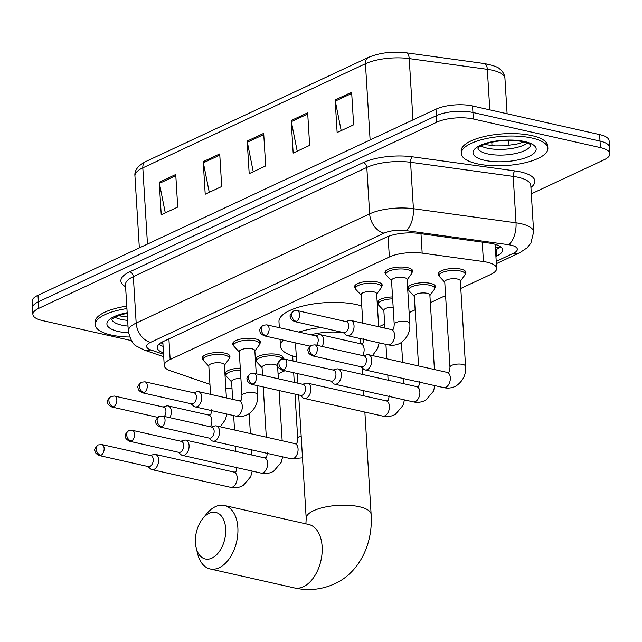 <?xml version="1.0" encoding="UTF-8"?>
<svg xmlns="http://www.w3.org/2000/svg" width="642" height="642" viewBox="0 0 642 642"><rect width="100%" height="100%" fill="white"/><g stroke="black" fill="none" stroke-linecap="round" stroke-linejoin="round"><path stroke-width="0.96" d="M239.281 351.985L234.226 346.584A13.009 4.406 -3.5 0 1 233.672 345.428A13.875 4.703 -3.5 0 1 232.709 343.847A13.875 4.703 -3.5 0 1 240.509 339.096A13.875 4.703 -3.5 0 1 255.347 338.888A13.875 4.703 -3.5 0 1 260.403 342.154A13.875 4.703 -3.5 0 1 259.641 343.839A13.009 4.406 -3.5 0 1 259.232 345.059L254.866 351.038M361.093 295.015L356.037 289.614A13.009 4.406 -3.5 0 1 355.483 288.459A13.875 4.703 -3.5 0 1 354.52 286.886A13.875 4.703 -3.5 0 1 362.321 282.127A13.875 4.703 -3.5 0 1 377.159 281.918A13.875 4.703 -3.5 0 1 382.215 285.184A13.875 4.703 -3.5 0 1 381.452 286.87A13.009 4.406 -3.5 0 1 381.043 288.089L376.677 294.068M391.548 280.779L386.492 275.378A13.009 4.406 -3.5 0 1 385.938 274.214A13.875 4.703 -3.5 0 1 384.967 272.641A13.875 4.703 -3.5 0 1 392.768 267.883A13.875 4.703 -3.5 0 1 407.614 267.682A13.875 4.703 -3.5 0 1 412.67 270.948A13.875 4.703 -3.5 0 1 411.907 272.633M208.835 366.229L203.771 360.828A13.009 4.406 -3.5 0 1 203.217 359.672A13.875 4.703 -3.5 0 1 202.254 358.092A13.875 4.703 -3.5 0 1 210.054 353.341A13.875 4.703 -3.5 0 1 224.901 353.132A13.875 4.703 -3.5 0 1 229.948 356.398A13.875 4.703 -3.5 0 1 229.186 358.084A13.009 4.406 -3.5 0 1 228.777 359.295L224.411 365.274M414.315 296.452L409.259 291.051A13.009 4.406 -3.5 0 1 408.705 289.895A13.875 4.703 -3.5 0 1 407.734 288.314A13.875 4.703 -3.5 0 1 415.534 283.563A13.875 4.703 -3.5 0 1 430.381 283.355A13.875 4.703 -3.5 0 1 435.437 286.621A13.875 4.703 -3.5 0 1 434.666 288.306A13.009 4.406 -3.5 0 1 434.257 289.518L429.899 295.497M444.77 282.207L439.706 276.806A13.009 4.406 -3.5 0 1 439.152 275.651A13.875 4.703 -3.5 0 1 438.189 274.07A13.875 4.703 -3.5 0 1 445.989 269.319A13.875 4.703 -3.5 0 1 460.836 269.11A13.875 4.703 -3.5 0 1 465.891 272.377A13.875 4.703 -3.5 0 1 465.121 274.062A13.009 4.406 -3.5 0 1 464.712 275.282L460.346 281.26M383.86 310.696L378.804 305.295A13.009 4.406 -3.5 0 1 378.25 304.131A13.875 4.703 -3.5 0 1 377.287 302.559A13.875 4.703 -3.5 0 1 392.535 296.949M256.439 361.109A13.875 4.703 -3.5 0 1 255.468 359.528A13.875 4.703 -3.5 0 1 263.276 354.769A13.875 4.703 -3.5 0 1 278.114 354.569A13.875 4.703 -3.5 0 1 283.17 357.835A13.875 4.703 -3.5 0 1 282.833 358.982M231.602 381.91L226.538 376.501A13.009 4.406 -3.5 0 1 225.984 375.345A13.875 4.703 -3.5 0 1 225.021 373.772A13.875 4.703 -3.5 0 1 240.277 368.163M225.823 388.37A26.017 8.811 176.5 0 0 232.011 388.635M460.787 288.459L490.753 274.447A26.017 8.811 176.5 0 0 496.651 268.34A26.017 8.811 176.5 0 0 483.442 261.551L422.171 253.125A26.017 8.811 176.5 0 0 389.349 256.985L170.162 359.496A26.017 8.811 176.5 0 0 164.256 365.603A26.017 8.811 176.5 0 0 170.499 370.827L209.942 384.341M278.074 373.917L284.871 370.731M378.876 326.77L384.678 324.058M409.139 312.614L415.133 309.813M430.341 302.703L445.588 295.569M131.401 340.597L42.372 320.551A26.017 8.811 -3.5 0 1 32.894 314.428A26.017 8.811 -3.5 0 1 38.801 308.32L436.777 122.197A26.017 8.811 -3.5 0 1 473.331 119.003L600.422 147.62A26.017 8.811 -3.5 0 1 609.9 153.743A26.017 8.811 -3.5 0 1 604.002 159.85L531.327 193.836M609.9 153.743L609.106 140.71A26.017 8.811 -3.5 0 0 599.628 134.587L472.536 105.97A26.017 8.811 -3.5 0 0 435.982 109.164L37.998 295.288A26.017 8.811 -3.5 0 0 32.1 301.395L32.501 307.911A26.017 8.811 -3.5 0 1 38.4 301.804L436.375 115.68A26.017 8.811 -3.5 0 1 472.937 112.486L600.021 141.104A26.017 8.811 -3.5 0 1 609.499 147.227A26.017 8.811 -3.5 0 0 600.021 141.104L472.937 112.486A26.017 8.811 -3.5 0 0 436.375 115.68L38.4 301.804A26.017 8.811 -3.5 0 0 32.501 307.911L32.894 314.428M495.921 256.383L496.699 256.014A26.017 8.811 176.5 0 0 502.598 249.907A26.017 8.811 176.5 0 0 489.389 243.117L418.929 233.431A26.017 8.811 176.5 0 0 386.107 237.291L163.188 341.552A26.017 8.811 176.5 0 0 157.282 347.659A26.017 8.811 176.5 0 0 163.477 352.867M500.551 246.769A26.017 8.811 -3.5 0 1 496.298 249.497L495.52 249.866M163.084 346.351A26.017 8.811 -3.5 0 1 158.927 344.289M351.639 92.239L353.63 124.813L337.138 132.525L335.148 99.951L351.639 92.239M219.716 153.936L221.707 186.517L205.215 194.229L203.225 161.648L219.716 153.936M175.739 174.504L177.73 207.085L161.238 214.797L159.248 182.216L175.739 174.504M307.662 112.807L309.653 145.381L293.169 153.093L291.171 120.519L307.662 112.807M263.685 133.375L265.684 165.949L249.192 173.661L247.194 141.088L263.685 133.375M253.237 171.767L247.347 142.235A6.942 4.959 -115.1 0 1 247.194 141.088M297.214 151.199L291.324 121.667A6.942 4.959 -115.1 0 1 291.171 120.519M165.291 212.903L159.401 183.363A6.942 4.959 -115.1 0 1 159.248 182.216M209.268 192.335L203.37 162.803A6.942 4.959 -115.1 0 1 203.225 161.648M341.191 130.631L335.301 101.099A6.942 4.959 -115.1 0 1 335.148 99.951M129.58 337.018A43.359 14.686 -3.5 0 1 111.018 334.988A43.359 14.686 -3.5 0 1 95.217 324.788A43.359 14.686 -3.5 0 1 126.923 308.585M95.217 324.788L95.072 322.34A43.359 14.686 -3.5 0 1 126.779 306.146M211.916 558.107A23.85 14.605 -77.3 0 0 225.663 528.639A23.85 14.605 -77.3 0 0 209.18 513.311A23.85 14.605 -77.3 0 0 202.832 518.511A23.85 14.605 -77.3 0 0 196.203 547.947A23.85 14.605 -77.3 0 0 211.916 558.107M202.832 518.511L206.716 513.76A32.517 19.91 102.7 0 1 215.367 506.674A32.517 19.91 102.7 0 1 224.379 505.487A32.517 19.91 102.7 0 1 237.757 534.521A32.517 19.91 102.7 0 1 219.107 567.761A32.517 19.91 102.7 0 1 210.095 568.94A32.517 19.91 102.7 0 1 197.672 553.902L196.203 547.947M360.692 343.775L360.531 341.231A32.517 11.018 176.5 0 0 359.135 338.326M279.334 327.677L278.973 321.698A47.701 16.154 -3.5 0 1 305.793 305.351A47.701 16.154 -3.5 0 1 356.816 304.645A47.701 16.154 -3.5 0 1 361.767 305.977M343.43 332.668A32.517 11.018 176.5 0 0 310.897 334.787M296.106 343.013A32.517 11.018 176.5 0 0 295.617 345.203L296.628 361.823M296.331 357A47.701 16.154 -3.5 0 1 280.466 346.134A47.701 16.154 -3.5 0 1 283.307 340.132M298.755 332.05A47.701 16.154 -3.5 0 1 321.241 327.572M532.082 138.07A43.359 14.686 -3.5 0 1 547.875 148.278A43.359 14.686 -3.5 0 1 523.495 163.132A43.359 14.686 -3.5 0 1 477.11 163.774A43.359 14.686 -3.5 0 1 461.317 153.566A43.359 14.686 -3.5 0 1 485.697 138.712A43.359 14.686 -3.5 0 1 532.082 138.07M461.317 153.566L461.165 151.127A43.359 14.686 -3.5 0 1 485.545 136.264A43.359 14.686 -3.5 0 1 531.929 135.623A43.359 14.686 -3.5 0 1 547.722 145.83L547.875 148.278M147.869 466.485L150.549 468.877A7.808 4.783 -77.3 0 0 151.961 469.623A7.808 4.783 -77.3 0 0 154.128 469.342A7.808 4.783 -77.3 0 0 158.622 459.696A7.808 4.783 -77.3 0 0 155.388 454.4A7.808 4.783 -77.3 0 0 153.799 454.464L150.34 455.483M100.89 455.347A5.634 3.451 -77.3 0 1 99.325 455.555L148.422 466.606A5.634 3.451 -77.3 0 0 149.987 466.405A5.634 3.451 -77.3 0 0 153.237 459.439A5.634 3.451 -77.3 0 0 150.902 455.611L101.805 444.553L98.178 444.946A5.634 4.029 -115.1 0 0 96.22 449.071A5.634 4.029 64.9 0 0 100.89 455.347A5.634 3.451 -77.3 0 0 104.124 449.585A5.634 3.451 -77.3 0 0 101.805 444.553M232.669 399.348L231.577 381.541A7.808 2.64 -3.5 0 1 240.902 378.387M225.783 372.087L225.984 375.345A13.009 4.406 -3.5 0 1 240.389 370.089M262.514 375.241L262.032 367.304A7.808 2.64 -3.5 0 1 266.414 364.624A7.808 2.64 -3.5 0 1 274.768 364.512A7.808 2.64 -3.5 0 1 277.609 366.349L278.371 378.812M262.048 367.665L256.993 362.265A13.009 4.406 -3.5 0 1 256.439 361.101A13.009 4.406 -3.5 0 1 263.75 356.647A13.009 4.406 -3.5 0 1 277.665 356.454A13.009 4.406 -3.5 0 1 282.303 359.047M178.324 452.241L181.004 454.64A7.808 4.783 -77.3 0 0 182.416 455.387A7.808 4.783 -77.3 0 0 184.575 455.098A7.808 4.783 -77.3 0 0 189.077 445.46A7.808 4.783 -77.3 0 0 185.843 440.155A7.808 4.783 -77.3 0 0 184.246 440.227L180.795 441.239M131.345 441.102A5.634 3.451 -77.3 0 1 129.78 441.311L178.877 452.369A5.634 3.451 -77.3 0 0 180.442 452.161A5.634 3.451 -77.3 0 0 183.692 445.195A5.634 3.451 -77.3 0 0 181.357 441.367L132.26 430.309L128.633 430.702A5.634 4.029 -115.1 0 0 126.675 434.835A5.634 4.029 64.9 0 0 131.345 441.102A5.634 3.451 -77.3 0 0 134.579 435.34A5.634 3.451 -77.3 0 0 132.26 430.309M208.77 437.996L211.459 440.396A7.808 4.783 -77.3 0 0 212.871 441.142A7.808 4.783 -77.3 0 0 215.03 440.853A7.808 4.783 -77.3 0 0 219.532 431.215A7.808 4.783 -77.3 0 0 216.298 425.911A7.808 4.783 -77.3 0 0 214.701 425.983L211.25 427.002M161.8 426.866A5.634 3.451 -77.3 0 1 160.235 427.066L209.332 438.125A5.634 3.451 -77.3 0 0 210.897 437.916A5.634 3.451 -77.3 0 0 214.139 430.951A5.634 3.451 -77.3 0 0 211.804 427.123L162.715 416.072L159.088 416.465A5.634 4.029 -115.1 0 0 157.121 420.59A5.634 4.029 64.9 0 0 161.8 426.866A5.634 3.451 -77.3 0 0 165.026 421.104A5.634 3.451 -77.3 0 0 162.715 416.072M300.135 395.271L302.815 397.671A7.808 4.783 -77.3 0 0 304.228 398.417A7.808 4.783 -77.3 0 0 306.386 398.128A7.808 4.783 -77.3 0 0 310.888 388.49A7.808 4.783 -77.3 0 0 307.654 383.186A7.808 4.783 -77.3 0 0 306.057 383.258L302.607 384.269M253.157 384.133A5.634 3.451 -77.3 0 1 251.592 384.341L300.689 395.4A5.634 3.451 -77.3 0 0 302.254 395.191A5.634 3.451 -77.3 0 0 305.504 388.225A5.634 3.451 -77.3 0 0 303.168 384.397L254.072 373.339L250.444 373.732A5.634 4.029 -115.1 0 0 248.486 377.865A5.634 4.029 64.9 0 0 253.157 384.133A5.634 3.451 -77.3 0 0 256.391 378.371A5.634 3.451 -77.3 0 0 254.072 373.339M384.927 328.134L383.844 310.335A7.808 2.64 -3.5 0 1 393.161 307.173M378.05 300.873L378.25 304.131A13.009 4.406 -3.5 0 1 392.655 298.875M418.568 365.964L414.291 296.09A7.808 2.64 -3.5 0 1 418.68 293.418A7.808 2.64 -3.5 0 1 427.034 293.298A7.808 2.64 -3.5 0 1 429.875 295.135L434.425 369.535M408.505 286.629L408.705 289.895A13.009 4.406 -3.5 0 1 416.016 285.433A13.009 4.406 -3.5 0 1 429.931 285.241A13.009 4.406 -3.5 0 1 434.666 288.306L434.474 285.04M330.582 381.027L333.27 383.426A7.808 4.783 -77.3 0 0 334.683 384.173A7.808 4.783 -77.3 0 0 336.841 383.892A7.808 4.783 -77.3 0 0 341.343 374.246A7.808 4.783 -77.3 0 0 338.109 368.941A7.808 4.783 -77.3 0 0 336.512 369.014L333.062 370.033M283.612 369.896A5.634 3.451 -77.3 0 1 282.047 370.097L331.144 381.155A5.634 3.451 -77.3 0 0 332.708 380.947A5.634 3.451 -77.3 0 0 335.951 373.981A5.634 3.451 -77.3 0 0 333.623 370.153L284.526 359.103L280.899 359.496A5.634 4.029 -115.1 0 0 278.933 363.621A5.634 4.029 64.9 0 0 283.612 369.896A5.634 3.451 -77.3 0 0 286.838 364.134A5.634 3.451 -77.3 0 0 284.526 359.103M465.546 366.245A7.808 2.64 -3.5 0 0 462.705 364.407A7.808 2.64 -3.5 0 0 451.438 365.515A7.808 2.64 -3.5 0 0 449.97 367.2L444.746 281.846A7.808 2.64 -3.5 0 1 449.135 279.174A7.808 2.64 -3.5 0 1 457.481 279.053A7.808 2.64 -3.5 0 1 460.33 280.891L465.546 366.245C466.261 374.286 463.203 380.802 456.358 385.794C452.409 388.009 448.172 388.611 443.662 387.616A7.808 4.783 -77.3 0 0 445.821 387.327A7.808 4.783 -77.3 0 0 446.134 387.166A7.808 4.783 -77.3 0 0 450.315 379.109A7.808 4.783 -77.3 0 0 447.089 372.384L368.564 354.705A7.808 4.783 -77.3 0 0 366.967 354.769L363.516 355.788M438.951 272.385L439.152 275.651A13.009 4.406 -3.5 0 1 446.471 271.189A13.009 4.406 -3.5 0 1 460.386 270.996A13.009 4.406 -3.5 0 1 465.121 274.062L464.92 270.804M361.037 366.783L363.717 369.182A7.808 4.783 -77.3 0 0 365.129 369.928A7.808 4.783 -77.3 0 0 367.296 369.648A7.808 4.783 -77.3 0 0 371.798 360.002A7.808 4.783 -77.3 0 0 368.564 354.705M314.058 355.652A5.634 3.451 -77.3 0 1 312.502 355.861L361.598 366.911A5.634 3.451 -77.3 0 0 363.155 366.71A5.634 3.451 -77.3 0 0 366.405 359.745A5.634 3.451 -77.3 0 0 364.07 355.917L314.973 344.858L311.346 345.252A5.634 4.029 -115.1 0 0 309.388 349.376A5.634 4.029 64.9 0 0 314.058 355.652A5.634 3.451 -77.3 0 0 317.292 349.89A5.634 3.451 -77.3 0 0 314.973 344.858M210.552 394.365L208.81 365.868A7.808 2.64 -3.5 0 1 213.2 363.195A7.808 2.64 -3.5 0 1 221.546 363.075A7.808 2.64 -3.5 0 1 224.387 364.913L226.409 397.936M169.873 417.685A7.808 4.783 -77.3 0 0 171.318 411.201A7.808 4.783 -77.3 0 0 168.084 405.904A7.808 4.783 -77.3 0 0 166.495 405.969L163.036 406.988M203.016 356.406L203.217 359.672A13.009 4.406 -3.5 0 1 210.528 355.211A13.009 4.406 -3.5 0 1 224.443 355.018A13.009 4.406 -3.5 0 1 229.186 358.084L228.985 354.817M164.368 416.441A5.634 3.451 -77.3 0 0 165.933 410.944A5.634 3.451 -77.3 0 0 163.598 407.116L114.501 396.058L110.873 396.451A5.634 4.029 -115.1 0 0 108.915 400.584A5.634 4.029 64.9 0 0 113.586 406.851A5.634 3.451 -77.3 0 0 116.82 401.089A5.634 3.451 -77.3 0 0 114.501 396.058M256.977 385.553L257.53 394.653A7.808 2.64 -3.5 0 0 254.689 392.816A7.808 2.64 -3.5 0 0 243.422 393.923A7.808 2.64 -3.5 0 0 241.954 395.6L239.265 351.623A7.808 2.64 -3.5 0 1 243.647 348.951A7.808 2.64 -3.5 0 1 252.001 348.831A7.808 2.64 -3.5 0 1 254.842 350.668L256.262 373.837M191.019 403.746L193.699 406.145A7.808 4.783 -77.3 0 0 195.112 406.892A7.808 4.783 -77.3 0 0 201.773 396.965A7.808 4.783 -77.3 0 0 198.538 391.66A7.808 4.783 -77.3 0 0 196.942 391.732L193.491 392.743M233.471 342.162L233.672 345.428A13.009 4.406 -3.5 0 1 240.983 340.966A13.009 4.406 -3.5 0 1 254.898 340.774A13.009 4.406 -3.5 0 1 259.641 343.839L259.44 340.581M144.041 392.607A5.634 3.451 -77.3 0 1 142.476 392.816L191.573 403.874A5.634 3.451 -77.3 0 0 193.138 403.666A5.634 3.451 -77.3 0 0 196.388 396.7A5.634 3.451 -77.3 0 0 194.053 392.872L144.956 381.821L141.328 382.215A5.634 4.029 -115.1 0 0 139.37 386.34A5.634 4.029 64.9 0 0 144.041 392.607A5.634 3.451 -77.3 0 0 147.275 386.853A5.634 3.451 -77.3 0 0 144.956 381.821M362.818 323.159L361.077 294.654A7.808 2.64 -3.5 0 1 365.467 291.982A7.808 2.64 -3.5 0 1 373.813 291.869A7.808 2.64 -3.5 0 1 376.653 293.699L378.676 326.73M322.14 346.471A7.808 4.783 -77.3 0 0 323.584 339.995A7.808 4.783 -77.3 0 0 320.35 334.691A7.808 4.783 -77.3 0 0 318.753 334.763L315.302 335.782M355.283 285.2L355.483 288.459A13.009 4.406 -3.5 0 1 362.794 283.997A13.009 4.406 -3.5 0 1 376.71 283.804A13.009 4.406 -3.5 0 1 381.452 286.87L381.252 283.612M316.634 345.236A5.634 3.451 -77.3 0 0 318.199 339.73A5.634 3.451 -77.3 0 0 315.864 335.902L266.767 324.852L263.14 325.245A5.634 4.029 -115.1 0 0 261.182 329.37A5.634 4.029 64.9 0 0 265.852 335.646A5.634 3.451 -77.3 0 0 269.086 329.884A5.634 3.451 -77.3 0 0 266.767 324.852M409.797 323.44A7.808 2.64 -3.5 0 0 406.956 321.602A7.808 2.64 -3.5 0 0 395.689 322.709A7.808 2.64 -3.5 0 0 394.22 324.395L391.524 280.41A7.808 2.64 -3.5 0 1 395.913 277.737A7.808 2.64 -3.5 0 1 404.267 277.625A7.808 2.64 -3.5 0 1 407.108 279.463L409.797 323.44C410.511 331.481 407.453 337.997 400.608 342.988C396.66 345.203 392.423 345.805 387.912 344.81A7.808 4.783 -77.3 0 0 390.384 344.361A7.808 4.783 -77.3 0 0 394.573 334.875A7.808 4.783 -77.3 0 0 391.339 329.579L350.805 320.454A7.808 4.783 -77.3 0 0 349.208 320.518L345.757 321.538M343.277 332.532L345.966 334.931A7.808 4.783 -77.3 0 0 347.378 335.678A7.808 4.783 -77.3 0 0 354.039 325.751A7.808 4.783 -77.3 0 0 350.805 320.454M385.738 270.956L385.938 274.214A13.009 4.406 -3.5 0 1 393.249 269.76A13.009 4.406 -3.5 0 1 407.164 269.568A13.009 4.406 -3.5 0 1 411.899 272.625A13.009 4.406 -3.5 0 1 411.49 273.845L407.132 279.824M296.307 321.401A5.634 3.451 -77.3 0 1 294.742 321.602L343.839 332.66A5.634 3.451 -77.3 0 0 345.404 332.452A5.634 3.451 -77.3 0 0 348.654 325.494A5.634 3.451 -77.3 0 0 346.319 321.658L297.222 310.608L293.595 311.001A5.634 4.029 -115.1 0 0 291.637 315.126A5.634 4.029 64.9 0 0 296.307 321.401A5.634 3.451 -77.3 0 0 299.541 315.639A5.634 3.451 -77.3 0 0 297.222 310.608M495.295 246.119A8.675 2.937 176.5 0 0 496.065 244.594M495.351 247.042A26.017 18.586 64.9 0 0 500.295 247.001M168.902 338.88L170.162 359.496M388.097 236.457L389.349 256.985M420.992 233.712L422.171 253.125M482.254 242.138L483.442 261.551M496.226 261.334L513.407 253.301A17.342 5.874 176.5 0 0 511.024 245.148A17.342 5.874 176.5 0 0 508.528 244.706L405.913 230.598A17.342 5.874 176.5 0 0 384.028 233.166L150.549 342.363A17.342 5.874 176.5 0 0 150.782 349.914L163.566 354.296M150.549 342.363A17.342 12.391 -115.1 0 1 136.176 323.062L369.656 213.866A34.692 11.749 -3.5 0 1 413.416 208.722L516.04 222.83A34.692 11.749 -3.5 0 1 521.015 223.721A34.692 11.749 -3.5 0 1 533.654 231.882L530.814 185.458A34.692 11.749 176.5 0 0 518.182 177.296A34.692 11.749 176.5 0 0 513.199 176.406L410.575 162.298A34.692 11.749 176.5 0 0 366.815 167.45L133.335 276.638A34.692 11.749 176.5 0 0 125.471 284.783L128.304 331.2A34.692 11.749 -3.5 0 1 136.176 323.062L133.335 276.638A4.333 3.098 64.9 0 0 129.74 271.815L363.22 162.619A39.026 13.217 -3.5 0 1 412.453 156.825L515.077 170.941A39.026 13.217 -3.5 0 1 530.934 187.432M515.077 170.941A4.333 2.078 -82.2 0 0 513.199 176.406L516.04 222.83A17.342 8.306 97.8 0 1 508.528 244.706M125.591 286.757A39.026 13.217 -3.5 0 1 129.74 271.815M38.801 308.32L37.998 295.288M600.422 147.62L599.628 134.587M473.331 119.003L472.536 105.97M436.777 122.197L435.982 109.164M405.913 230.598A17.342 8.306 97.8 0 0 413.416 208.722L410.575 162.298A4.333 2.078 -82.2 0 1 412.453 156.825M384.028 233.166A17.342 12.391 -115.1 0 1 369.656 213.866L366.815 167.45A4.333 3.098 64.9 0 0 363.22 162.619M150.782 349.914A17.342 12.607 108.9 0 1 144.161 350.034L163.718 356.735M496.37 263.661L519.755 252.723A17.342 12.391 -115.1 0 1 513.407 253.301M162.907 343.55L160.821 342.836M496.298 249.497L496.699 256.014M147.475 244.096L142.813 167.867A8.675 6.195 -115.1 0 1 145.83 161.519L368.468 57.395A8.675 6.195 64.9 0 0 365.45 63.743L142.813 167.867A34.692 11.749 176.5 0 0 134.94 176.012C134.258 170.523 137.886 165.692 145.83 161.519M368.468 57.395C379.631 52.748 392.19 51.216 406.145 52.796A8.675 4.157 97.8 0 1 409.219 58.599A34.692 11.749 176.5 0 0 365.45 63.743L370.113 139.964M406.145 52.796L484.261 63.542A8.675 4.157 97.8 0 1 487.334 69.336L409.219 58.599L412.966 119.926M484.261 63.542C493.594 65.436 498.858 67.362 500.046 69.304C503.039 71.792 504.668 74.817 504.949 78.388A34.692 11.749 176.5 0 0 487.334 69.336L489.806 109.862M491.788 142.171L492.005 145.694M263.758 134.555L247.347 142.235M219.789 155.123L203.37 162.803M175.812 175.691L159.401 183.363M307.735 113.995L291.324 121.667M351.712 93.427L335.301 101.099M127.991 326.072A26.434 8.956 -3.5 0 1 121.45 325.085A26.434 8.956 -3.5 0 1 111.86 319.235M128.48 332.861A31.635 10.713 -3.5 0 1 118.449 331.513A31.635 10.713 -3.5 0 1 127.18 312.726M127.646 320.374A26.434 8.956 -3.5 0 1 121.097 319.387A26.434 8.956 -3.5 0 1 114.717 317.116M364.865 412.068L371.124 514.378C373.259 545.933 357.634 573.715 334.354 583.923C321.594 589.685 308.264 591.025 294.373 587.92A32.517 19.91 -77.3 0 0 303.385 586.732A32.517 19.91 -77.3 0 0 322.035 553.492A32.517 19.91 -77.3 0 0 308.666 524.466L224.379 505.487M371.124 514.378A32.517 11.018 176.5 0 0 359.279 506.723A32.517 11.018 176.5 0 0 313.577 510.719A32.517 11.018 176.5 0 0 306.202 518.351L305.905 523.848M530.677 144.795A26.434 8.956 -3.5 0 1 515.317 153.59A26.434 8.956 -3.5 0 1 487.543 153.871A26.434 8.956 -3.5 0 1 477.961 148.021M524.65 141.545A31.635 10.713 -3.5 0 1 529 156.415A31.635 10.713 -3.5 0 1 484.541 160.299A31.635 10.713 -3.5 0 1 480.192 145.429A31.635 10.713 -3.5 0 1 524.65 141.545M527.588 143.038A26.434 8.956 -3.5 0 1 487.19 148.174A26.434 8.956 -3.5 0 1 480.818 145.903M252.194 471.1L250.693 476.725L243.19 485.488C239.233 487.703 235.004 488.305 230.494 487.31A7.808 4.783 -77.3 0 0 232.653 487.021A7.808 4.783 -77.3 0 0 232.966 486.861A7.808 4.783 -77.3 0 0 237.147 478.804A7.808 4.783 -77.3 0 0 233.921 472.079L155.388 454.4M282.649 456.855L281.14 462.481L273.644 471.252C269.688 473.459 265.459 474.069 260.941 473.066A7.808 4.783 -77.3 0 0 263.108 472.785A7.808 4.783 -77.3 0 0 263.413 472.624A7.808 4.783 -77.3 0 0 267.602 464.567A7.808 4.783 -77.3 0 0 264.376 457.834L185.843 440.155M294.991 394.116L297.703 438.414A7.808 2.64 -3.5 0 1 299.172 436.729A7.808 2.64 -3.5 0 1 301.162 435.966M302.502 457.826L291.396 458.821A7.808 4.783 -77.3 0 0 293.563 458.54A7.808 4.783 -77.3 0 0 293.867 458.38A7.808 4.783 -77.3 0 0 298.057 450.323A7.808 4.783 -77.3 0 0 294.822 443.598L216.298 425.911M404.46 399.886L402.951 405.511L395.456 414.283C391.5 416.489 387.27 417.099 382.752 416.096A7.808 4.783 -77.3 0 0 384.919 415.815A7.808 4.783 -77.3 0 0 385.224 415.655A7.808 4.783 -77.3 0 0 389.413 407.598A7.808 4.783 -77.3 0 0 386.187 400.873L307.654 383.186M434.915 385.641L433.406 391.267L425.911 400.038C421.954 402.253 417.717 402.855 413.207 401.852A7.808 4.783 -77.3 0 0 415.374 401.571A7.808 4.783 -77.3 0 0 415.679 401.411A7.808 4.783 -77.3 0 0 419.868 393.353A7.808 4.783 -77.3 0 0 416.634 386.628L338.109 368.941M110.873 396.451C107.744 399.42 106.676 401.378 107.679 402.325C107.463 403.922 108.907 405.503 112.021 407.06A5.634 3.451 -77.3 0 0 113.586 406.851M210.407 426.81A7.808 4.783 -77.3 0 0 211.852 420.333A7.808 4.783 -77.3 0 0 208.626 415.029L168.084 405.904M257.53 394.653C258.253 402.686 255.187 409.203 248.35 414.202C244.393 416.409 240.156 417.019 235.646 416.016A7.808 4.783 -77.3 0 0 238.118 415.575A7.808 4.783 -77.3 0 0 242.307 406.089A7.808 4.783 -77.3 0 0 239.073 400.793L198.538 391.66M263.14 325.245C260.002 328.214 258.943 330.173 259.946 331.112C259.721 332.716 261.174 334.289 264.287 335.846A5.634 3.451 -77.3 0 0 265.852 335.646M362.674 355.596A7.808 4.783 -77.3 0 0 364.118 349.12A7.808 4.783 -77.3 0 0 360.884 343.823L320.35 334.691M161.993 342.146L162.843 342.435M495.52 249.754L498.272 248.462M162.803 341.737L164.256 365.603M495.183 244.313L496.651 268.34M128.304 331.2C130.446 339.947 133.263 344.963 136.77 346.255L144.161 350.034M519.755 252.723L527.082 247.868L530.902 243.133L533.654 231.882M504.949 78.388L507.108 113.754M508.737 140.373L509.05 145.413M134.94 176.012L139.338 247.9M117.992 315.623L127.437 317.036M111.74 319.419L115.279 316.819L127.196 313.079M362.16 367.786L362.561 374.455M363.557 390.673L363.87 395.841M280.466 346.134L280.056 339.393M294.373 587.92L210.095 568.94M297.35 373.548L297.936 383.218M298.658 394.934L306.202 518.351M530.822 144.956C528.583 144.418 536.086 146.135 523.206 141.73C511.891 139.555 500.118 140.028 487.896 143.142C473.916 148.35 479.076 148.23 477.841 148.198M484.092 144.41L495.022 145.903L504.243 145.838L516.601 144.169L524.153 141.962M99.325 455.555C96.212 453.998 94.767 452.417 94.984 450.82C93.981 449.873 95.048 447.915 98.178 444.946M236.794 466.894C236.593 470.321 236.104 472.022 235.333 472.006L233.921 472.079M249.184 413.681L250.396 433.591M251.391 449.817L251.704 454.985M233.656 415.567L234.539 430.02M235.534 446.246L235.847 451.414M230.494 487.31L151.961 469.623M129.78 441.311C126.667 439.754 125.214 438.173 125.439 436.576C124.436 435.629 125.495 433.679 128.633 430.702M267.249 452.65C267.04 456.077 266.558 457.786 265.788 457.762L264.376 457.834M279.085 390.529L282.159 440.741M282.376 359.038L282.207 356.254M263.228 386.965L266.302 437.17M256.439 361.101L256.238 357.843M260.941 473.066L182.416 455.387M160.235 427.066C157.121 425.51 155.669 423.937 155.886 422.332C154.882 421.393 155.95 419.435 159.088 416.465M297.703 438.414C297.495 441.84 297.005 443.542 296.243 443.518L294.822 443.598M292.656 355.957L292.969 361.005M293.683 372.721L294.277 382.399M291.396 458.821L212.871 441.142M251.592 384.341C248.478 382.784 247.026 381.212 247.25 379.607C246.247 378.668 247.306 376.71 250.444 373.732M389.06 395.681C388.851 399.107 388.37 400.817 387.599 400.793L386.187 400.873M401.443 342.467L402.662 362.377M403.657 378.603L403.97 383.772M385.922 344.361L386.805 358.814M387.8 375.032L388.113 380.2M382.752 416.096L304.228 398.417M282.047 370.097C278.933 368.54 277.48 366.967 277.697 365.362C276.694 364.423 277.761 362.465 280.899 359.496M419.515 381.444C419.306 384.871 418.817 386.572 418.054 386.548L416.634 386.628M413.207 401.852L334.683 384.173M312.502 355.861C309.38 354.304 307.935 352.723 308.152 351.126C307.149 350.179 308.216 348.221 311.346 345.252M449.97 367.2C449.761 370.627 449.272 372.328 448.509 372.304L447.089 372.384M443.662 387.616L365.129 369.928M211.499 409.845C211.29 413.271 210.809 414.973 210.038 414.957L208.626 415.029M226.899 414.05L225.39 419.675L220.23 426.802M112.021 407.06L157.731 417.348M142.476 392.816C139.362 391.259 137.91 389.686 138.134 388.081C137.131 387.142 138.19 385.184 141.328 382.215M241.954 395.6C241.745 399.027 241.256 400.736 240.493 400.712L239.073 400.793M235.646 416.016L195.112 406.892M363.765 338.631C363.557 342.066 363.067 343.767 362.305 343.743L360.884 343.823M379.165 342.836L377.656 348.462L372.496 355.588M264.287 335.846L309.998 346.142M294.742 321.602C291.628 320.053 290.176 318.472 290.393 316.867C289.39 315.928 290.457 313.97 293.595 311.001M394.22 324.395C394.011 327.821 393.522 329.523 392.752 329.498L391.339 329.579M411.899 272.625L411.707 269.367M387.912 344.81L347.378 335.678"/></g></svg>
